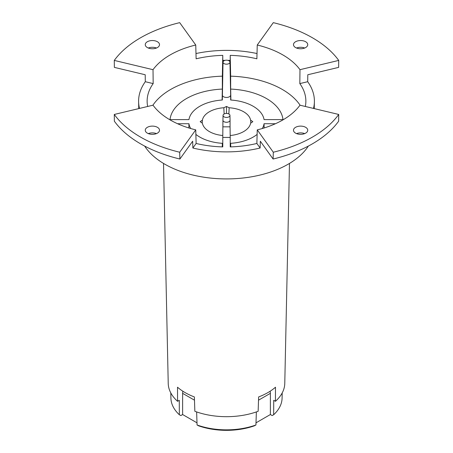 <?xml version="1.0" encoding="UTF-8"?>
<svg xmlns="http://www.w3.org/2000/svg" width="453" height="453" viewBox="0 0 453 453"><rect width="100%" height="100%" fill="white"/><g stroke="black" fill="none" stroke-linecap="round" stroke-linejoin="round"><path stroke-width="0.68" d="M230.662 146.891L230.662 143.324A37.735 21.784 0 0 0 257.128 134.394M262.321 128.516A37.735 21.784 0 0 0 264.065 123.726L264.144 127.967M195.872 134.394A37.735 21.784 0 0 0 222.338 143.324L222.338 146.891M188.856 127.967L188.935 123.726A37.735 21.784 0 0 0 190.679 128.516M188.935 123.726L177.565 123.726M223.04 62.157A3.46 1.999 180 0 1 226.5 60.181A3.46 1.999 0 0 1 229.96 62.157A3.46 1.999 0 0 1 226.5 64.179A3.46 1.999 180 0 1 223.04 62.157L222.938 66.948A3.562 2.055 0 0 0 222.938 66.976L222.338 100.017A37.735 21.784 0 0 0 188.935 119.615L170.011 119.615A56.602 32.678 180 0 1 222.338 89.082L222.338 76.166A78.93 45.566 0 0 0 152.893 105.226M222.338 95.045A4.162 2.407 0 0 0 226.5 97.446A4.162 2.407 0 0 0 230.662 95.045L230.662 100.017A37.735 21.784 0 0 1 264.065 119.615L282.989 119.615A56.602 32.678 180 0 0 230.662 89.082L230.894 100.034M300.107 105.226A78.93 45.566 0 0 0 230.662 76.166L230.662 89.082M275.435 123.726L264.065 123.726M222.61 135.492A24.258 14.003 180 0 1 202.389 123.205L200.158 121.67L202.389 120.136A24.258 14.003 180 0 1 223.844 107.752L226.5 106.461L229.156 107.752A24.258 14.003 180 0 1 250.611 120.136L252.842 121.67L250.611 123.205A24.258 14.003 180 0 1 230.39 135.492M202.389 120.136L202.191 123.069M229.156 107.752L228.867 113.975M250.809 123.069L250.611 120.136M224.133 113.975L223.844 107.752M226.5 106.461L226.5 113.437A3.46 1.999 0 0 0 223.04 115.407A3.46 1.999 0 0 0 226.5 117.435A3.46 1.999 180 0 0 229.96 115.407L230.062 120.204A3.562 2.055 0 0 1 226.5 122.282A3.562 2.055 0 0 1 222.938 120.226L222.774 137.44L230.226 137.44L230.226 146.902A79.366 45.821 180 0 0 256.874 143.465L257.253 129.864L273.301 152.225A121.585 70.198 0 0 0 338.719 114.456L299.982 105.192A79.66 45.991 180 0 1 257.253 129.864M170.804 392.944L170.917 398.153A55.589 32.095 0 0 0 179.337 414.744L180.843 415.56L182.621 414.529L182.621 393.34L194.479 400.18M196.998 422.83L182.621 414.529M255.928 424.982L254.371 425.826A53.494 30.883 180 0 1 198.629 425.826L197.072 424.982A55.589 32.095 0 0 0 255.928 424.982L256.37 411.924M163.522 163.431L168.227 383.453A58.278 33.647 0 0 0 177.565 401.307L177.514 387.207A58.584 33.822 0 0 0 185.073 392.575A58.584 33.822 0 0 0 194.371 396.941L194.852 411.29A58.278 33.647 0 0 0 258.148 411.29L258.629 396.941A58.584 33.822 0 0 0 275.486 387.207L275.435 401.307L273.72 400.316L273.663 414.744L272.157 415.56L270.379 414.529L256.002 422.83M273.663 414.744A55.589 32.095 0 0 0 282.083 398.153L282.196 392.944M196.63 411.924L197.072 424.982M179.337 414.744L179.28 400.316L177.565 401.307M275.435 401.307A58.278 33.647 0 0 0 284.773 383.453L289.478 163.431M182.802 391.188L182.621 393.34M222.106 100.034L222.338 89.082M258.521 400.18L270.379 393.34L270.198 391.188M222.338 143.324L222.259 146.885M230.741 146.885L230.662 143.324M273.301 152.225L273.108 159.026L260.328 141.217L260.135 148.018A87.899 50.747 180 0 1 192.865 148.018L196.126 143.465A79.366 45.821 180 0 0 222.774 146.902L222.774 137.44M222.938 126.834L230.062 126.834L230.226 137.44M230.062 126.834L230.062 120.226M229.96 62.157L230.062 66.948A3.562 2.055 0 0 1 230.062 66.976L230.062 60.368L227.95 60.368M225.05 60.368L222.938 60.368L222.938 66.976M226.5 113.437A3.46 1.999 180 0 1 229.96 115.407M144.66 146.081A87.31 50.408 180 0 0 164.762 164.162A87.31 50.408 0 0 0 308.34 146.081M192.865 148.018L192.672 141.217L179.892 159.026A121.438 70.113 180 0 1 114.36 121.194L114.281 114.456A121.585 70.198 0 0 0 179.699 152.225L195.747 129.864A79.66 45.991 180 0 1 153.018 105.192L114.281 114.456M230.662 76.166L230.226 55.362A79.366 45.821 180 0 1 256.874 58.799L257.253 45.011A79.66 45.991 180 0 1 299.982 69.683L338.719 60.419L338.64 67.378L307.785 74.756L307.706 81.71A87.899 50.747 180 0 1 314.393 101.755A87.899 50.747 180 0 1 313.487 108.426M273.108 159.026A121.438 70.113 180 0 0 338.64 121.194L338.719 114.456M299.982 69.683L299.824 83.595A79.366 45.821 180 0 1 305.86 101.698A79.366 45.821 180 0 1 305.328 106.472M147.672 106.472A79.366 45.821 180 0 1 147.14 101.698A79.366 45.821 180 0 1 153.176 83.595L153.018 69.683A79.66 45.991 180 0 1 195.747 45.011L196.126 58.799A79.366 45.821 180 0 1 222.774 55.362L222.338 76.166M196.126 143.465L195.747 129.864M338.719 60.419A121.585 70.198 0 0 0 273.301 22.65L257.253 45.011M222.938 60.368L222.774 64.824L222.774 55.362M195.985 53.539A87.899 50.747 180 0 1 257.015 53.539M230.226 55.362L230.226 64.824L230.062 60.368M195.747 45.011L179.699 22.65A121.585 70.198 0 0 0 114.281 60.419L153.018 69.683M295.577 127.316A7.129 4.117 0 0 0 293.487 130.175A7.129 4.117 0 0 0 297.848 134.02A7.129 4.117 0 0 0 305.656 133.137A7.129 4.117 0 0 0 307.74 130.175A7.129 4.117 0 0 0 303.3 126.415A7.129 4.117 0 0 0 295.577 127.316M295.577 47.559A7.129 4.117 0 0 0 303.385 48.443A7.129 4.117 0 0 0 307.74 44.598A7.129 4.117 0 0 0 305.656 41.738A7.129 4.117 0 0 0 297.927 40.838A7.129 4.117 0 0 0 293.487 44.598A7.129 4.117 0 0 0 295.577 47.559M157.423 127.316A7.129 4.117 0 0 0 149.7 126.415A7.129 4.117 0 0 0 145.26 130.175A7.129 4.117 0 0 0 147.344 133.137A7.129 4.117 0 0 0 155.153 134.02A7.129 4.117 0 0 0 159.513 130.175A7.129 4.117 0 0 0 157.423 127.316M157.423 47.559A7.129 4.117 0 0 0 159.513 44.598A7.129 4.117 0 0 0 155.073 40.838A7.129 4.117 0 0 0 147.344 41.738A7.129 4.117 0 0 0 145.26 44.598A7.129 4.117 0 0 0 149.615 48.443A7.129 4.117 0 0 0 157.423 47.559M179.892 159.026L179.699 152.225M139.513 108.426A87.899 50.747 180 0 1 138.607 101.755A87.899 50.747 180 0 1 145.294 81.71L145.215 74.756L114.36 67.378L114.281 60.419M304.699 133.601A7.276 4.202 0 0 0 296.528 133.601M304.699 48.018A7.276 4.202 0 0 0 296.528 48.018M156.472 133.601A7.276 4.202 0 0 0 148.301 133.601M156.472 48.018A7.276 4.202 0 0 0 148.301 48.018M260.135 148.018L256.874 143.465M145.294 81.71L153.176 83.595M307.706 81.71L299.824 83.595M270.379 414.529L270.379 393.34M222.938 120.226L223.04 115.407M230.062 66.976L230.662 95.045M314.246 108.607L314.393 101.755M138.754 108.607L138.607 101.755"/></g></svg>
